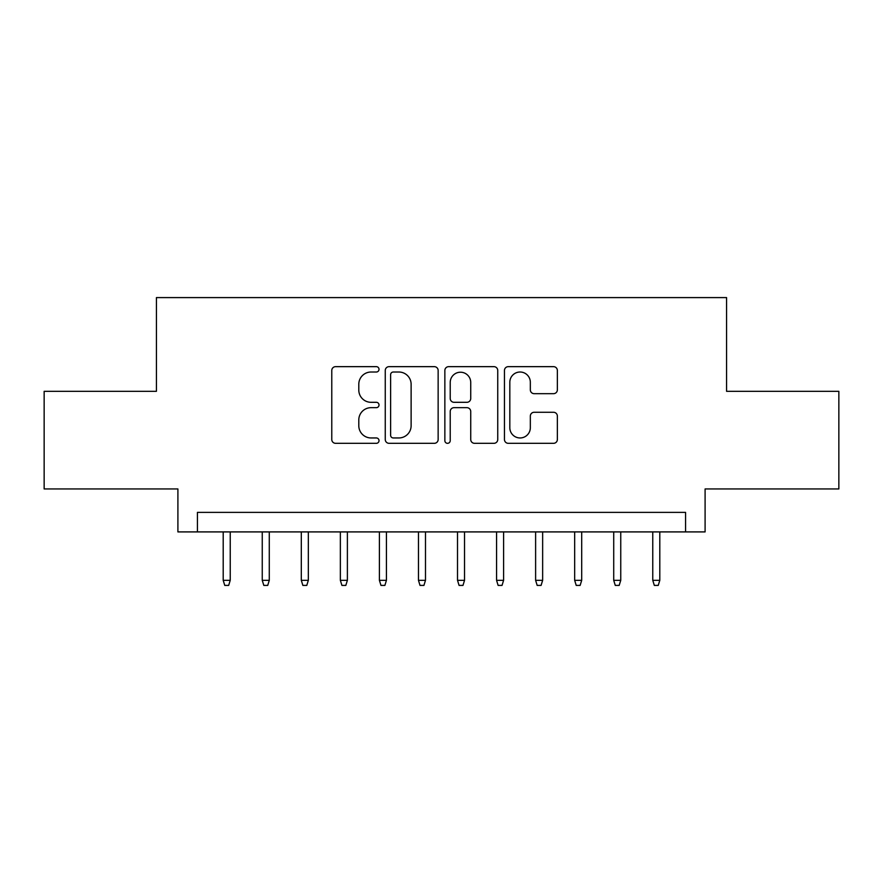<?xml version="1.0" encoding="UTF-8"?>
<svg xmlns="http://www.w3.org/2000/svg" width="883" height="883" viewBox="0 0 883 883"><rect width="100%" height="100%" fill="white"/><g stroke="black" fill="none" stroke-linecap="round" stroke-linejoin="round"><path stroke-width="1.32" d="M379.017 369.337A2.682 2.682 0 0 0 376.335 366.655L335.606 366.655A3.83 3.83 0 0 0 331.776 370.485L331.776 439.48A3.83 3.83 0 0 0 335.606 443.321L376.335 443.321A2.682 2.682 0 0 0 379.017 440.639A2.682 2.682 0 0 0 376.335 437.957L371.07 437.957A12.263 12.263 0 0 1 358.796 425.683L358.796 419.933A12.263 12.263 0 0 1 371.07 407.67L376.335 407.67A2.682 2.682 0 0 0 379.017 404.988A2.682 2.682 0 0 0 376.335 402.306L371.07 402.306A12.263 12.263 0 0 1 358.796 390.032L358.796 384.293A12.263 12.263 0 0 1 371.07 372.019L376.335 372.019A2.682 2.682 0 0 0 379.017 369.337M553.52 393.675A3.83 3.83 0 0 0 557.361 389.844L557.361 370.485A3.83 3.83 0 0 0 553.52 366.655L508.288 366.655A3.83 3.83 0 0 0 504.458 370.485L504.458 439.48A3.83 3.83 0 0 0 508.288 443.321L553.52 443.321A3.83 3.83 0 0 0 557.361 439.48L557.361 416.103A3.83 3.83 0 0 0 553.52 412.273L534.171 412.273A3.83 3.83 0 0 0 530.33 416.103L530.33 427.703A10.254 10.254 0 0 1 520.076 437.957A10.254 10.254 0 0 1 509.822 427.703L509.822 382.273A10.254 10.254 0 0 1 520.076 372.019A10.254 10.254 0 0 1 530.33 382.273L530.33 389.844A3.83 3.83 0 0 0 534.171 393.675L553.52 393.675M685.572 531.908L705.098 531.908L705.098 488.95L838.85 488.95L838.85 391.324L726.577 391.324L726.577 297.593L156.423 297.593L156.423 391.324L44.15 391.324L44.15 488.95L177.902 488.95L177.902 531.908L685.572 531.908L685.572 512.383L197.428 512.383L197.428 531.908M438.145 370.485A3.83 3.83 0 0 0 434.315 366.655L389.083 366.655A3.83 3.83 0 0 0 385.253 370.485L385.253 439.48A3.83 3.83 0 0 0 389.083 443.321L434.315 443.321A3.83 3.83 0 0 0 438.145 439.48L438.145 370.485M448.685 366.655L493.917 366.655A3.83 3.83 0 0 1 497.747 370.485L497.747 439.48A3.83 3.83 0 0 1 493.917 443.321L474.557 443.321A3.83 3.83 0 0 1 470.727 439.48L470.727 411.5A3.83 3.83 0 0 0 466.897 407.67L454.05 407.67A3.83 3.83 0 0 0 450.22 411.5L450.22 440.639A2.682 2.682 0 0 1 447.538 443.321A2.682 2.682 0 0 1 444.855 440.639L444.855 370.485A3.83 3.83 0 0 1 448.685 366.655M393.299 372.019A2.682 2.682 0 0 0 390.617 374.701L390.617 435.264A2.682 2.682 0 0 0 393.299 437.957L398.851 437.957A12.263 12.263 0 0 0 411.125 425.683L411.125 384.293A12.263 12.263 0 0 0 398.851 372.019L393.299 372.019M470.727 382.471A10.254 10.254 0 0 0 460.473 372.218A10.254 10.254 0 0 0 450.22 382.471L450.22 398.476A3.83 3.83 0 0 0 454.05 402.306L466.897 402.306A3.83 3.83 0 0 0 470.727 398.476L470.727 382.471M230.231 580.33L228.664 585.407L224.768 585.407L223.2 580.33L230.231 580.33L230.231 531.908M223.2 580.33L223.2 531.908M269.282 580.33L267.726 585.407L263.818 585.407L262.251 580.33L269.282 580.33L269.282 531.908M262.251 580.33L262.251 531.908M308.333 580.33L306.776 585.407L302.869 585.407L301.302 580.33L308.333 580.33L308.333 531.908M301.302 580.33L301.302 531.908M347.383 580.33L345.827 585.407L341.92 585.407L340.352 580.33L347.383 580.33L347.383 531.908M340.352 580.33L340.352 531.908M386.434 580.33L384.878 585.407L380.97 585.407L379.403 580.33L386.434 580.33L386.434 531.908M379.403 580.33L379.403 531.908M425.485 580.33L423.928 585.407L420.021 585.407L418.465 580.33L425.485 580.33L425.485 531.908M418.465 580.33L418.465 531.908M464.535 580.33L462.979 585.407L459.072 585.407L457.515 580.33L464.535 580.33L464.535 531.908M457.515 580.33L457.515 531.908M503.597 580.33L502.03 585.407L498.122 585.407L496.566 580.33L503.597 580.33L503.597 531.908M496.566 580.33L496.566 531.908M542.648 580.33L541.08 585.407L537.173 585.407L535.617 580.33L542.648 580.33L542.648 531.908M535.617 580.33L535.617 531.908M581.698 580.33L580.131 585.407L576.224 585.407L574.667 580.33L581.698 580.33L581.698 531.908M574.667 580.33L574.667 531.908M620.749 580.33L619.182 585.407L615.274 585.407L613.718 580.33L620.749 580.33L620.749 531.908M613.718 580.33L613.718 531.908M659.8 580.33L658.232 585.407L654.336 585.407L652.769 580.33L659.8 580.33L659.8 531.908M652.769 580.33L652.769 531.908"/></g></svg>
